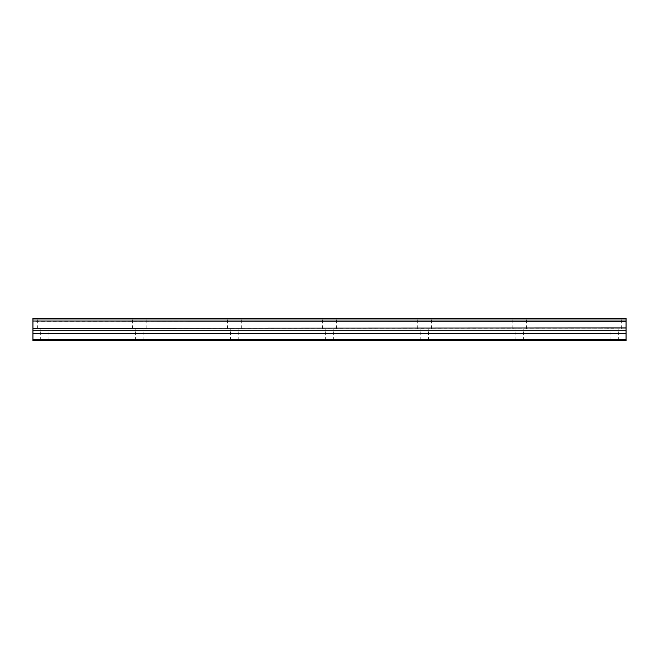 <?xml version="1.0" encoding="UTF-8"?>
<svg xmlns="http://www.w3.org/2000/svg" width="659" height="659" viewBox="0 0 659 659"><rect width="100%" height="100%" fill="white"/><g stroke="black" fill="none" stroke-linecap="round" stroke-linejoin="round"><path stroke-width="0.49" stroke-dasharray="3.29 2.47" d="M44.812 328.907L37.695 328.907L44.812 328.907M44.812 340.769L40.66 340.769L44.812 340.769M614.188 328.907L607.071 328.907L614.188 328.907M614.188 340.769L610.036 340.769L614.188 340.769M519.292 328.907L512.175 328.907L519.292 328.907M519.292 340.769L523.444 340.769L519.292 340.769M424.396 328.907L417.279 328.907L424.396 328.907M424.396 340.769L420.244 340.769L424.396 340.769M329.5 328.907L322.383 328.907L329.5 328.907M329.5 340.769L325.348 340.769L329.5 340.769M234.604 328.907L227.487 328.907L234.604 328.907M234.604 340.769L230.452 340.769L234.604 340.769M139.708 328.907L146.825 328.907L139.708 328.907M139.708 340.769L135.556 340.769L139.708 340.769M44.812 318.231L37.695 318.231L44.812 318.231M614.188 318.231L607.071 318.231L614.188 318.231M519.292 318.231L512.175 318.231L519.292 318.231M424.396 318.231L417.279 318.231L424.396 318.231M329.5 318.231L322.383 318.231L329.5 318.231M234.604 318.231L227.487 318.231L234.604 318.231M139.708 318.231L146.825 318.231L139.708 318.231M32.95 339.583L626.05 339.583L626.05 340.769L32.95 340.769L32.95 321.007L626.05 321.007L32.95 321.32M626.05 321.007L626.05 318.231L32.95 318.231L32.95 321.007M626.05 339.583L626.05 328.264L32.95 328.264M32.95 327.951L626.05 328.264M626.05 327.951L626.05 321.32M626.05 333.413L32.95 333.413M32.95 318.94L626.05 318.94M626.05 330.802L32.95 330.802M40.66 340.769L40.66 328.907M610.036 340.769L610.036 328.907M515.14 340.769L515.14 328.907M420.244 340.769L420.244 328.907M325.348 340.769L325.348 328.907M230.452 340.769L230.452 328.907M135.556 340.769L135.556 328.907M37.695 328.907L37.695 318.231M607.071 328.907L607.071 318.231M512.175 328.907L512.175 318.231M417.279 328.907L417.279 318.231M322.383 328.907L322.383 318.231M227.487 328.907L227.487 318.231M132.591 328.907L132.591 318.231M48.964 340.769L48.964 328.907M618.34 340.769L618.34 328.907M523.444 340.769L523.444 328.907M428.548 340.769L428.548 328.907M333.652 340.769L333.652 328.907M238.756 340.769L238.756 328.907M143.86 340.769L143.86 328.907M51.929 328.907L51.929 318.231M621.305 328.907L621.305 318.231M526.409 328.907L526.409 318.231M431.513 328.907L431.513 318.231M336.617 328.907L336.617 318.231M241.721 328.907L241.721 318.231M146.825 328.907L146.825 318.231"/><path stroke-width="0.99" d="M32.95 321.007L32.95 318.231L626.05 318.231L626.05 321.007L32.95 321.007L626.05 321.32L626.05 327.951L32.95 328.264L626.05 327.951M32.95 321.32L32.95 327.951M32.95 328.264L32.95 340.769L626.05 340.769L626.05 328.264M32.95 339.583L626.05 339.583M32.95 333.413L626.05 333.413M626.05 318.94L32.95 318.94M32.95 330.802L626.05 330.802"/></g></svg>
